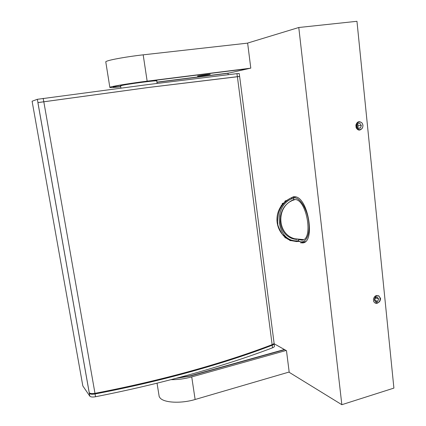 <?xml version="1.0" encoding="UTF-8"?>
<svg xmlns="http://www.w3.org/2000/svg" width="426" height="426" viewBox="0 0 426 426"><rect width="100%" height="100%" fill="white"/><g stroke="black" fill="none" stroke-linecap="round" stroke-linejoin="round"><path stroke-width="0.64" d="M284.414 349.517L190.39 375.78L177.152 378.032M274.046 343.265L274.072 343.313C274.323 343.995 273.694 344.639 272.187 345.246L272.518 347.802C248.704 356.897 221.712 365.668 191.546 374.119C161.252 382.569 129.248 390.109 95.546 396.739C92.57 397.245 90.663 397.053 89.817 396.164L82.83 385.929L32.099 101.228L37.302 99.311L37.983 102.575M89.854 393.171L89.316 393.315L89.817 396.164M272.187 345.246C248.406 354.384 221.398 363.17 191.167 371.6C160.799 380.024 128.764 387.484 95.062 393.975C92.085 394.465 90.168 394.242 89.316 393.315L37.882 102.586L148.365 87.479L239.641 76.414M120.611 86.004L121.128 85.669C125.755 84.204 160.117 79.737 156.763 81.025L157.114 83.421M228.176 74.688L227.995 73.288L250.792 68.128L247.628 43.069L298.78 27.504L341.838 404.7L289.217 372.329L286.48 350.678L274.131 343.75L274.408 345.917C274.663 346.567 274.035 347.195 272.518 347.802M239.604 76.398L239.226 73.501L236.968 73.645L147.928 84.582L37.302 99.311M209.789 74.497L210.231 74.364C211.131 73.964 200.135 75.423 197.925 75.993L197.563 76.094C196.258 76.552 207.393 75.093 209.789 74.497M120.702 86.579C115.606 87.064 113.311 87.122 113.833 86.755L114.519 86.505C117.533 85.573 132.816 83.123 145.953 81.488L248.795 68.581M229.444 72.958L156.928 82.133M284.712 349.687L190.619 375.972L175.954 378.347M170.895 379.667C177.722 379.763 184.666 378.842 191.727 376.914L286.134 350.481M158.877 394.636L159.196 396.633L160.176 398.06C164.271 402.874 181.306 403.683 195.129 399.492L191.727 376.914M289.179 372.02L195.129 399.492M229.199 73.011L156.928 82.159M249.082 68.517L146.155 81.435C132.646 83.113 116.932 85.631 113.849 86.59L113.146 86.84C112.613 87.234 115.137 87.16 120.707 86.616M250.456 68.203L147.151 81.164C131.831 83.07 114.003 85.93 110.59 87L109.828 87.277C109.258 87.767 112.895 87.602 120.734 86.776M228.001 73.283L156.949 82.282M247.634 43.133L143.184 54.837C127.736 56.536 109.844 59.72 106.5 61.317L105.754 61.754L105.824 62.169M191.104 370.977C160.772 379.38 128.732 386.829 94.977 393.331C92 393.821 90.088 393.603 89.231 392.676L37.919 102.602L148.397 87.49L239.641 76.472L274.024 342.722C274.275 343.404 273.646 344.043 272.134 344.65C248.31 353.788 221.296 362.563 191.104 370.977M290.686 198.074L293.53 196.732L294.962 196.743C308.28 197.227 315.682 242.777 302.561 242.921L300.474 242.777M341.838 404.7L393.901 388.102L356.961 21.3L298.78 27.504M362.947 125.292C362.941 127.864 361.855 129.323 359.693 129.653C357.925 129.504 356.866 128.407 356.509 126.357C356.503 123.812 357.568 122.353 359.704 121.99C361.504 122.113 362.585 123.21 362.947 125.292M380.562 298.44C380.306 301.661 378.831 303.056 376.147 302.625L374.449 300.058C374.694 296.863 376.153 295.458 378.82 295.852L380.562 298.44M293.205 197.174L294.142 196.69M303.876 242.559L302.716 242.474M379.14 296.358C376.477 294.755 374.571 295.676 373.416 299.116L373.661 301.486C375.444 304.137 377.431 304.02 379.63 301.145C380.365 299.313 380.2 297.715 379.14 296.358M378.922 302.226L379.63 301.145M377.766 301.315L378.602 298.956L377.34 297.156L375.231 297.71L374.395 300.074L375.663 301.874L377.766 301.315L374.763 300.287L375.402 297.667M378.602 298.956L375.594 297.944M361.887 122.821C359.081 120.808 357.073 121.586 355.87 125.153L356.136 127.725C358.021 130.771 360.114 130.867 362.419 128.024C363.186 126.133 363.011 124.403 361.887 122.821M360.455 128.002L361.328 125.558L359.991 123.481L357.776 123.844L356.903 126.293L358.245 128.37L360.455 128.002L358.058 128.082M361.328 125.558L358.314 125.681L357.547 124.493M357.67 127.48L358.314 125.681M293.786 199.554L293.514 200.018M302.369 240.072L302.05 239.843M294.595 199.725L295.207 199.533M294.957 199.613L295.234 199.522C276.357 204.081 275.91 233.698 294.622 238.741L303.264 239.588M284.541 206.983C281.714 210.029 280.036 217.356 280.617 216.845M294.148 199.879L294.254 199.549M280.777 215.721L280.686 216.317M302.977 239.897L301.683 239.753L302.183 240.126M295.026 196.748L293.61 197.073L295.926 196.956M293.61 197.073L293.53 198.149L291.97 198.734L291.24 197.882C284.93 201.019 280.718 206.109 278.593 213.144C277.55 218.81 277.289 222.164 277.827 223.203C277.326 224.523 278.801 228.198 282.246 234.231C284.611 237.255 287.518 239.375 290.958 240.594L296.576 241.569M298.637 240.749L298.812 241.414L296.624 241.574L297.039 240.834L298.637 240.749L298.498 239.582M293.62 197.062L291.166 197.904L293.626 197.062M297.236 239.396C292.673 239.311 288.743 237.559 285.447 234.14C282.635 231.084 280.936 227.324 280.34 222.873C279.791 211.637 284.243 203.868 293.7 199.57L293.53 198.149M293.7 199.57L295.298 199.533C307.05 200.082 313.477 240.152 301.89 240.168L299.025 239.641M280.942 206.349C277.661 211.365 276.41 216.839 277.188 222.777C277.832 227.058 279.52 230.881 282.246 234.236L288.993 239.774M280.979 206.583L282.209 204.97L281.32 205.343L282.209 204.97M281.911 205.007L286.235 200.662M282.944 203.708L283.562 202.973L282.278 203.516L282.103 204.592L282.944 203.708M290.804 201.418L292.183 200.188M281.261 205.417L281 206.653M293.29 200.204L294.11 199.879M95.062 393.975L95.546 396.739M236.968 73.645L237.346 76.558M43.175 98.337L43.734 101.526M143.184 54.837L147.151 81.164M94.977 393.331L43.771 101.542M272.134 344.65L237.378 76.568M305.399 241.59L303.115 242.442L298.748 241.377M299.659 241.585L298.392 240.775M293.493 197.946C299.372 196.391 307.386 208.745 308.765 222.122C310.49 235.551 305.107 244.902 298.653 240.94M289.893 198.489L286.331 200.683M297.039 240.834C276.751 241.877 272.225 206.37 291.97 198.734M293.072 200.295L294.398 199.485M120.59 85.86L120.936 88.049M159.196 396.633L157.05 383.166M105.754 61.754L109.828 87.277M302.561 242.921L303.434 242.724M378.82 295.852L378.453 295.735M301.848 239.7L302.215 239.811M294.244 199.554L294.11 199.895M303.892 242.293L304.665 242.144M301.89 240.168L302.593 240.024M284.712 236.893L285.01 237.713L286.261 238.139M289.355 239.95L290.037 240.621L291.038 240.621M286.134 200.646L285.074 200.992L284.68 202.11M294.313 199.522L293.668 199.89M302.018 239.774L303.003 239.886"/></g></svg>
